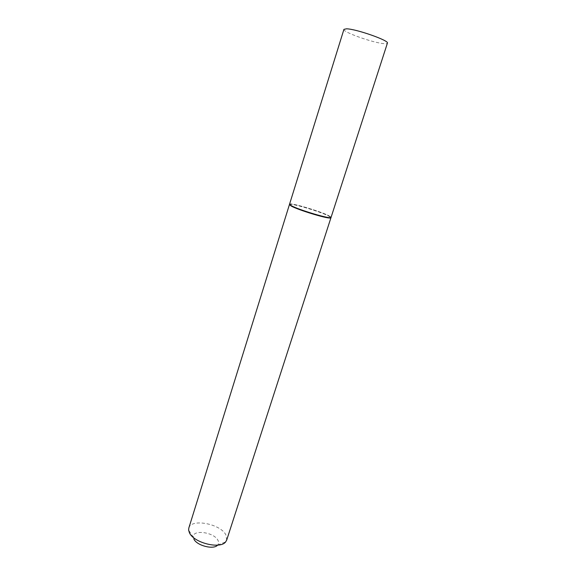 <?xml version="1.0" encoding="UTF-8"?>
<svg xmlns="http://www.w3.org/2000/svg" width="576" height="576" viewBox="0 0 576 576"><rect width="100%" height="100%" fill="white"/><g stroke="black" fill="none" stroke-linecap="round" stroke-linejoin="round"><path stroke-width="0.43" stroke-dasharray="2.88 2.16" d="M343.937 29.362C342.245 31.982 374.011 43.193 384.307 43.668C386.194 43.805 387.223 43.632 387.403 43.157M289.541 204.228C289.361 202.097 320.278 211.162 328.802 215.698L331.056 217.397M328.493 215.611C330.847 216.821 331.315 217.462 329.904 217.534C325.822 217.994 298.325 209.556 291.701 205.79L290.405 205.006C284.429 200.873 318.996 210.557 328.493 215.611M289.433 204.581C289.253 202.442 320.17 211.5 328.694 216.043L330.905 217.541M188.82 528.034C191.066 518.249 220.291 523.721 225.85 534.787L226.706 540.05M193.867 539.028L193.313 537.257C191.923 529.193 213.948 532.001 217.93 540.274C218.902 542.095 218.837 543.672 217.721 544.997L217.613 545.119M217.721 544.997L225.67 541.872M193.313 537.257L188.618 530.114"/><path stroke-width="0.86" d="M387.403 43.157C389.671 40.716 356.04 28.872 346.514 28.814L343.937 29.362L289.541 204.228L291.377 205.704C299.117 210.096 331.718 219.672 331.056 217.397L387.403 43.157M330.905 217.541L330.127 218.009C325.98 218.484 298.001 209.894 291.269 206.064L289.433 204.581L188.82 528.034L188.618 530.114L189.439 532.771C193.702 542.858 220.334 549.49 225.67 541.872L226.706 540.05L330.941 217.75M217.613 545.119C213.768 549.986 196.697 545.638 193.867 539.028M329.962 217.649L330.127 218.009"/></g></svg>
